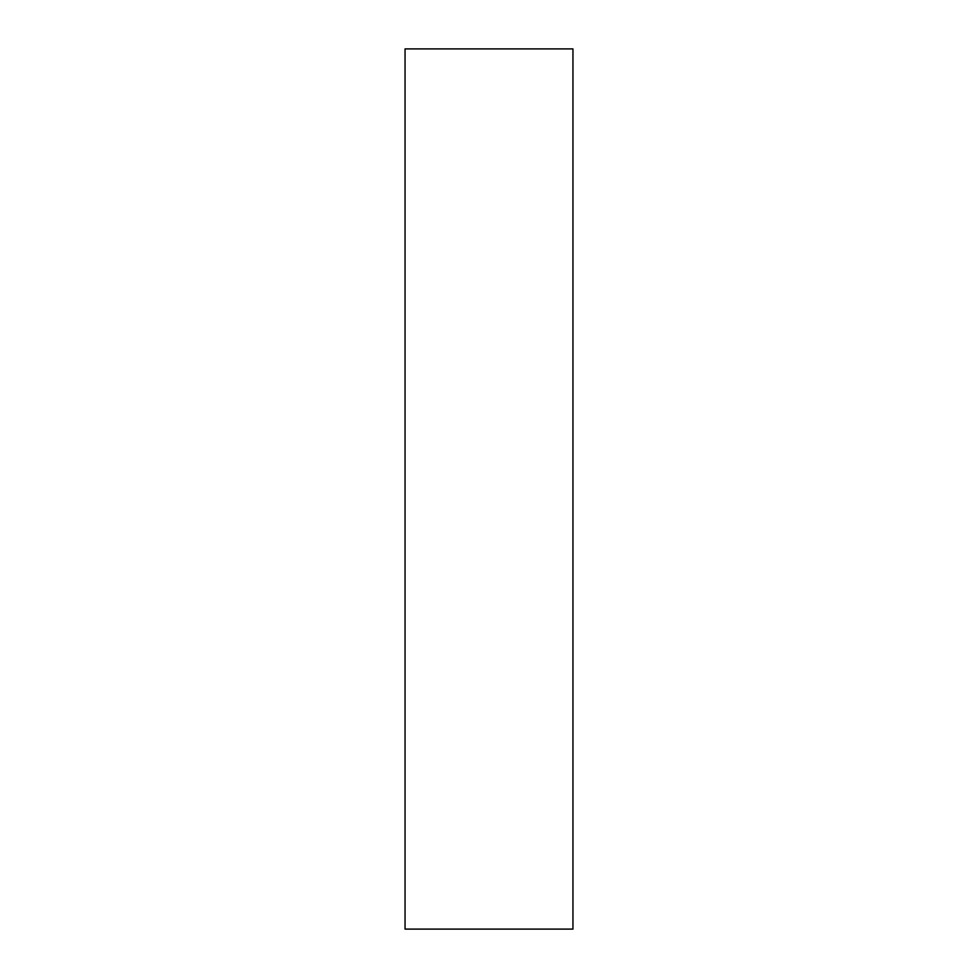 <?xml version="1.0" encoding="UTF-8"?>
<svg xmlns="http://www.w3.org/2000/svg" width="978" height="978" viewBox="0 0 978 978"><rect width="100%" height="100%" fill="white"/><g stroke="black" fill="none" stroke-linecap="round" stroke-linejoin="round"><path stroke-width="1.47" d="M405.051 48.9L572.949 48.9L572.949 929.1L572.949 48.9L405.051 48.9L405.051 929.1L572.949 929.1L405.051 929.1L405.051 48.9"/></g></svg>
